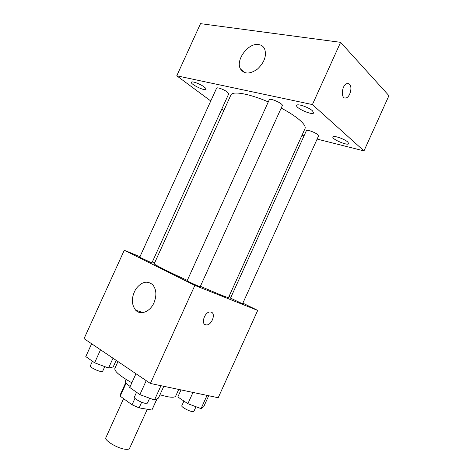 <?xml version="1.0" encoding="UTF-8"?>
<svg xmlns="http://www.w3.org/2000/svg" width="473" height="473" viewBox="0 0 473 473"><rect width="100%" height="100%" fill="white"/><g stroke="black" fill="none" stroke-linecap="round" stroke-linejoin="round"><path stroke-width="0.71" d="M123.583 398.644L105.899 437.608C103.948 440.375 118.09 448.771 125.706 449.291C127.876 449.486 129.159 449.173 129.572 448.345L147.298 409.246M134.959 398.372L132.044 404.793L120.207 396.191L120.112 395.044L125.765 382.58M156.971 398.822L151.898 410.02L157.172 398.727M151.898 410.02L139.103 407.874L132.044 404.793M141.669 402.216L139.103 407.874M159.957 394.813L159.117 396.611M130.187 386.476C126.622 383.999 125.032 382.214 125.422 381.12L126.161 379.482M126.155 383.095L120.207 396.191M159.933 394.801L167.14 396.652C172.196 397.592 175.063 397.379 175.743 396.007L178.723 389.427M117.972 361.561L114.868 368.396C114.224 371.222 119.888 376.023 131.861 382.793M242.874 303.152L257.702 310.412L218.201 397.734L150.384 383.467L84.064 338.644L124.269 250.258L139.978 256.685M229.044 296.376L230.919 297.292M200.386 286.295L219.933 294.602C225.485 296.808 228.358 297.765 228.548 297.47L305.02 128.615C305.848 126.669 303.903 123.678 299.196 119.645C294.785 115.962 288.79 112.107 281.204 108.069M268.286 101.914C249.094 93.601 232.273 90.763 230.901 94.996L154.228 263.757C153.465 264.212 168.228 271.697 187.302 280.412M152.418 261.77L154.701 262.704M257.702 310.412L194.858 285.402L124.269 250.258M150.101 262.101L151.969 262.746L228.696 93.902L227.359 92.093C224.255 89.568 216.865 86.89 216.587 88.179L139.73 257.235L150.101 262.101M241.36 303.24L242.637 303.66L318.536 135.976L317.685 134.628C314.983 132.221 306.634 129.318 306.368 130.684L230.534 298.132L241.36 303.24M200.209 286.697C200.398 287.182 186.646 280.944 187.142 280.767L269.261 99.756C269.841 97.574 283.564 103.782 282.298 105.65L200.209 286.697M194.858 285.402L150.384 383.467M153.962 302.832C150.101 311.796 140.505 315.521 135.656 310.187C131.181 304.21 131.281 297.091 135.952 288.837C141.669 281.648 147.286 280.318 152.803 284.847C156.468 289.553 156.853 295.548 153.962 302.832M211.242 312.156C216.102 313.552 211.685 325.306 206.447 324.939C200.416 325.241 204.324 311.695 210.201 311.979L211.242 312.156M211.236 312.15C216.096 313.552 211.679 325.306 206.441 324.939L205.075 324.596M301.999 135.284L304.05 135.798M317.129 139.092L363.985 150.899L312.405 104.574L176.766 75.798L210.769 100.98M221.772 109.127L223.8 110.629M347.803 142.054C344.504 138.932 333.252 135.107 332.891 136.957C331.502 139.115 348.016 146.116 348.737 143.662L347.803 142.054M312.434 110.771C308.644 107.205 297.133 103.315 296.677 105.414C295.081 107.974 312.771 115.755 313.652 112.876L312.434 110.771M204.259 87.02C200.392 83.981 191.719 80.777 191.411 82.261C190.164 84.176 205.43 91.52 206.045 89.302C206.216 88.829 205.619 88.067 204.259 87.02M363.985 150.899L388.936 95.67L340.595 42.334L200.511 23.65L176.766 75.798M340.595 42.334L312.405 104.574M348.193 83.52L349.535 84.259C352.675 87.079 349.99 97.284 345.97 97.941C340.442 99.667 341.601 84.643 347.135 83.567L349.541 84.265C352.669 87.073 349.985 97.284 345.964 97.941L344.906 97.976M258.755 44.574C261.439 45.012 263.39 46.437 264.608 48.849C266.825 55.654 264.46 62.389 257.507 69.046C249.963 74.344 244.287 74.332 240.485 69.005C235.14 60.26 248.355 42.434 258.755 44.574M163.794 386.287L158.431 398.13L154.482 400.01L139.884 394.618L129.732 387.482L135.976 373.729M160.974 385.696L154.482 400.01M146.222 380.653L139.884 394.618M136.549 392.277L134.332 397.172C133.451 398.319 141.344 402.73 145.406 403.345L147.416 403.12L149.639 398.225M116.181 360.349L113.189 366.942L108.548 368.035L94.618 362.791L85.79 356.583L91.626 343.759M113.012 358.209L108.548 368.035M100.536 349.778L94.618 362.791M92.436 361.254L90.319 365.919C89.574 366.877 96.51 370.643 100.436 371.4L102.647 371.299L104.775 366.616M208.699 395.735L203.745 406.697L201.055 408.619L187.887 403.7L177.824 396.971L181.023 389.912M207.038 395.387L201.055 408.619M192.99 392.43L187.887 403.7M183.932 401.051L181.786 405.781C180.982 406.78 188.733 411.102 192.298 411.634L193.847 411.463L195.993 406.727M143.023 312.558L135.656 310.187M244.866 72.694L240.485 69.005"/></g></svg>
